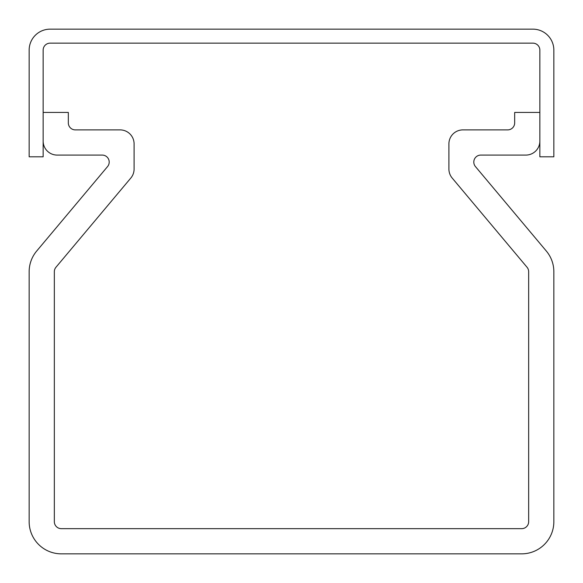 <?xml version="1.0" encoding="UTF-8"?>
<svg xmlns="http://www.w3.org/2000/svg" width="583" height="583" viewBox="0 0 583 583"><rect width="100%" height="100%" fill="white"/><g stroke="black" fill="none" stroke-linecap="round" stroke-linejoin="round"><path stroke-width="0.87" d="M50.138 29.15L532.862 29.15A20.988 20.988 0 0 1 553.85 50.138L553.85 156.805L539.858 156.805L539.858 50.138A6.996 6.996 0 0 0 532.862 43.142L50.138 43.142A6.996 6.996 0 0 0 43.142 50.138L43.142 156.805L29.15 156.805L29.15 50.138A20.988 20.988 0 0 1 50.138 29.15M473.804 162.074A6.996 6.996 0 0 1 480.8 155.078L525.866 155.078A13.992 13.992 0 0 0 539.858 141.086L539.858 112.439L514.672 112.439L514.672 122.896A6.996 6.996 0 0 1 507.676 129.892L462.902 129.892A13.992 13.992 0 0 0 448.91 143.884L448.91 169.048A13.992 13.992 0 0 0 452.182 178.041L527.025 267.233A6.996 6.996 0 0 1 528.664 271.729L528.664 521.668A6.996 6.996 0 0 1 521.668 528.664L61.332 528.664A6.996 6.996 0 0 1 54.336 521.668L54.336 271.729A6.996 6.996 0 0 1 55.975 267.233L130.818 178.041A13.992 13.992 0 0 0 134.09 169.048L134.09 143.884A13.992 13.992 0 0 0 120.098 129.892L75.324 129.892A6.996 6.996 0 0 1 68.328 122.896L68.328 112.439L43.142 112.439L43.142 141.086A13.992 13.992 0 0 0 57.134 155.078L102.2 155.078A6.996 6.996 0 0 1 107.563 166.57L36.678 251.047A32.182 32.182 0 0 0 29.15 271.729L29.15 521.668A32.182 32.182 0 0 0 61.332 553.85L521.668 553.85A32.182 32.182 0 0 0 553.85 521.668L553.85 271.729A32.182 32.182 0 0 0 546.322 251.047L475.436 166.57A6.996 6.996 0 0 1 473.804 162.074"/></g></svg>
